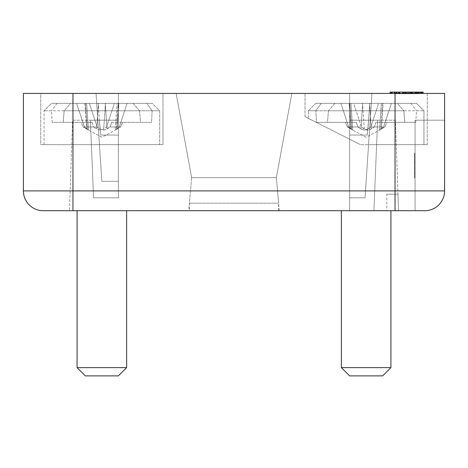<?xml version="1.0" encoding="UTF-8"?>
<svg xmlns="http://www.w3.org/2000/svg" width="468" height="468" viewBox="0 0 468 468"><rect width="100%" height="100%" fill="white"/><g stroke="black" fill="none" stroke-linecap="round" stroke-linejoin="round"><path stroke-width="0.35" stroke-dasharray="2.34 1.75" d="M373.885 210.711L349.625 210.711L349.625 120.194L349.625 135.059L367.275 135.059L349.625 135.059L367.275 135.059L368.579 120.194L367.275 135.059L349.625 135.059L349.625 120.194L368.579 120.194L367.275 135.059L349.625 135.059L349.625 120.194L349.625 210.711L373.885 210.711L349.625 210.711L349.625 120.194L349.625 210.711L373.885 210.711L377.623 120.194L349.625 120.194L349.625 210.711L349.625 93.436L349.625 135.059L367.275 135.059L368.579 120.194L367.275 135.059L349.625 135.059L367.275 135.059L368.579 120.194L349.625 120.194L377.623 120.194L373.885 210.711L377.623 120.194L349.625 120.194L377.623 120.194L373.885 210.711L349.625 210.711L373.885 210.711L377.623 120.194L349.625 120.194L377.623 120.194L373.885 210.711M72.955 93.436L23.4 93.436L23.4 190.891L72.955 190.891L72.955 93.436L395.875 93.436L395.045 93.436L395.045 92.114L403.305 92.114L394.629 92.114L395.045 92.114L395.045 190.891L72.955 190.891L72.955 210.711L69.445 210.711L386.79 210.711L386.79 194.191L397.975 194.191L395.396 120.194L398.555 210.711L72.955 210.711L386.79 210.711M96.238 144.641L159.67 144.641L96.238 144.641M40.745 144.641L162.975 144.641L40.745 144.641L40.745 93.436L162.975 93.436L40.745 93.436L162.975 93.436L40.745 93.436L40.745 144.641L162.975 144.641L162.975 93.436L162.975 144.641L40.745 144.641M99.421 120.194L100.725 135.059L99.421 120.194L118.375 120.194L118.375 135.059L118.375 120.194L99.421 120.194L118.375 120.194L99.421 120.194L118.375 120.194L118.375 197.824L118.375 120.194L90.377 120.194L93.582 197.824L90.377 120.194L93.582 197.824L90.377 120.194L118.375 120.194L90.377 120.194L118.375 120.194L118.375 197.824L93.582 197.824L118.375 197.824L93.582 197.824L118.375 197.824L118.375 93.436L96.057 93.436L101.86 181.309L96.057 93.436L349.625 93.436L349.625 197.824L349.625 93.436L349.625 197.824L365.052 197.824L371.943 93.436L365.052 197.824L371.943 93.436L349.625 93.436L349.625 197.824L365.052 197.824L349.625 197.824L365.052 197.824L371.943 93.436L349.625 93.436L371.943 93.436L365.052 197.824L349.625 197.824L349.625 93.436L371.943 93.436L349.625 93.436L371.943 93.436L365.052 197.824L349.625 197.824L349.625 93.436L118.375 93.436L118.375 135.059L118.375 120.194L90.377 120.194L118.375 120.194L99.421 120.194L100.725 135.059L118.375 135.059L100.725 135.059L118.375 135.059L100.725 135.059L118.375 135.059L100.725 135.059L99.421 120.194L72.604 120.194L69.445 210.711L72.604 120.194L99.421 120.194L100.725 135.059L118.375 135.059L100.725 135.059L99.421 120.194M415.069 168.41L415.069 153.229L415.069 172.446L415.069 153.229L415.069 165.309L414.578 165.309L414.578 153.229L414.578 178.004L414.578 153.229L414.578 170.884L414.578 165.309L415.069 165.309L415.069 168.094L414.578 168.094L415.069 168.41L414.578 168.41M415.069 159.097L415.069 178.004L415.069 153.229L415.069 178.004L415.069 153.229L415.069 169.024L414.578 169.03L414.578 153.229L414.578 178.004L414.578 153.229L414.578 178.004L414.578 169.024L415.069 169.024L415.069 169.942L414.578 169.931L414.578 178.004L414.578 153.229L414.578 178.004L414.578 153.229L414.578 178.004L414.578 156.318L414.578 174.921L414.578 169.334L414.578 169.948L415.069 169.942L415.069 169.334L415.069 173.657L414.578 173.663L415.069 173.669L415.069 175.541L414.578 175.541L415.069 175.518L415.069 172.136L414.578 172.142L415.069 172.136L415.069 173.061L414.578 173.061L415.069 173.061L415.069 172.119L414.578 172.119L415.069 172.119L415.069 174.587L414.578 174.593L415.069 174.909L414.578 174.909L415.069 174.909L415.069 173.991L414.578 173.991L415.069 173.985L415.069 170.884L414.578 170.884L415.069 170.884L415.069 159.126L414.578 159.12L414.578 158.178L414.578 168.691L414.578 153.229L414.578 159.126L415.069 159.126L415.069 156.944L414.578 156.944L415.069 156.634L414.578 156.634L415.069 156.634L415.069 158.178L414.578 158.184L415.069 158.172L415.069 178.004L414.578 178.004L415.069 178.004L415.069 158.184L415.069 160.664L414.578 160.67L415.069 160.67L415.069 153.229L414.578 153.229L415.069 153.229L414.578 153.229L415.069 153.229L415.069 163.139L415.069 160.056L414.578 160.044L415.069 160.056L415.069 161.589L414.578 161.589L415.069 161.589L414.578 161.589L415.069 161.589L415.069 160.372L414.578 160.372L415.069 160.384L415.069 159.097L414.578 159.097M118.375 181.309L118.375 93.436L118.375 181.309L101.86 181.309L118.375 181.309L118.375 93.436L118.375 181.309L118.375 93.436L118.375 181.309L101.86 181.309L118.375 181.309L101.86 181.309L96.057 93.436L101.86 181.309L96.057 93.436L101.86 181.309L118.375 181.309M395.396 120.194L368.579 120.194L367.275 135.059L368.579 120.194L395.396 120.194M371.762 144.641L427.255 144.641L371.762 144.641M386.913 122.341L415.8 122.341L404.791 122.341L403.831 110.776L397.35 103.346L315.76 103.346L397.35 103.346L403.831 110.776L308.33 110.776L315.841 110.776L316.479 122.341L356.382 122.341L316.479 122.341L345.366 122.341L347.426 126.968L357.798 126.968L356.382 122.341L345.366 122.341L347.426 126.968L357.798 126.968L356.382 122.341L327.495 122.341L328.448 110.776L334.936 103.346L416.52 103.346L334.936 103.346L362.753 103.346L334.936 103.346L328.448 110.776L423.955 110.776L416.444 110.776L415.8 122.341L404.791 122.341L403.831 110.776L308.33 110.776L315.841 110.776L316.479 122.341L327.495 122.341L328.448 110.776L423.955 110.776L416.444 110.776L415.8 122.341L386.913 122.341L384.86 126.968L379.525 130.092L383.614 126.968L391.394 103.346L362.753 103.346L360.974 129.045L357.798 126.968L361.729 129.455L364.601 130.098L367.965 129.086L364.601 130.098L360.974 129.045L362.753 103.346L369.743 103.346L367.965 129.086L370.855 126.968L367.965 129.086L369.743 103.346L378.635 103.346L370.855 126.968L378.635 103.346L391.394 103.346L382.502 103.346L391.394 103.346L383.614 126.968L370.855 126.968L383.614 126.968L379.525 130.092L384.86 126.968L374.482 126.968L371.305 129.045L369.533 103.346L340.891 103.346L348.666 126.968L352.661 130.069L347.426 126.968L352.761 130.092L348.666 126.968L361.425 126.968L353.65 103.346L340.891 103.346L349.777 103.346L351.556 129.086L349.777 103.346L350.918 103.346L340.891 103.346L348.666 126.968L361.425 126.968L353.65 103.346L369.533 103.346L371.305 129.045L367.93 130.092L364.63 129.291L361.425 126.968L365.771 129.8L367.678 130.098L369.673 129.788L374.482 126.968L375.903 122.341L404.791 122.341L375.903 122.341L386.913 122.341L384.86 126.968L374.482 126.968L375.903 122.341L386.913 122.341M427.255 144.641L427.255 93.436L305.025 93.436L427.255 93.436L305.025 93.436L427.255 93.436L427.255 144.641L360.459 144.641L427.255 144.641M305.025 116.702L305.025 93.436L305.025 116.702L360.459 144.641L305.025 116.702M424.78 210.711L415.069 210.711L415.069 120.194L444.6 120.194L444.6 190.891A19.82 19.82 0 0 1 424.78 210.711L415.069 210.711L415.069 120.194L444.6 120.194L444.6 190.891A19.82 19.82 0 0 1 424.78 210.711A19.82 19.82 0 0 0 444.6 190.891L395.045 190.891L395.045 210.711M444.6 190.891L444.6 93.436L395.045 93.436M415.069 153.867L414.578 153.867L415.069 153.861M279.256 210.711L276.366 177.676L291.839 93.436L176.161 93.436L191.634 177.676L276.366 177.676L191.634 177.676L276.366 177.676L191.634 177.676L188.744 210.711L279.256 210.711L188.744 210.711M93.582 197.824L90.377 120.194L93.582 197.824L118.375 197.824L93.582 197.824M415.069 160.349L414.578 160.349M415.069 157.886L414.578 157.886M415.069 164.069L414.578 164.069M415.069 164.988L414.578 164.988L414.578 162.203L414.578 164.988L415.069 164.988L415.069 162.203L415.069 164.988L414.578 164.988L415.069 164.988M118.375 93.436L96.057 93.436L118.375 93.436M415.069 154.768L414.578 154.768L415.069 154.762M415.069 162.817L414.578 162.817M415.069 170.884L414.578 170.884L415.069 170.884L415.069 166.842L414.578 166.854L415.069 166.842L415.069 153.229L414.578 153.229L415.069 153.229L414.578 153.229L415.069 153.229L414.578 153.229L415.069 153.229L414.578 153.229L415.069 153.229L415.069 154.785L414.578 154.779L415.069 154.785L415.069 156.324L414.578 156.324L415.069 156.318L415.069 174.897L414.578 174.897L415.069 174.897L415.069 156.318L414.578 156.318L415.069 156.324L415.069 157.874L414.578 157.862L415.069 157.868L415.069 177.682L414.578 177.7L415.069 177.705L415.069 176.775L414.578 176.775L415.069 176.775L415.069 178.004L414.578 178.004L415.069 178.004L414.578 178.004L415.069 178.004L414.578 178.004L415.069 178.004L415.069 172.446L414.578 172.446L415.069 172.446L415.069 169.948L415.069 174.915L415.069 170.867L415.069 172.13L415.069 170.89L414.578 170.89M415.069 169.346L414.578 169.346M415.069 167.486L414.578 167.486L415.069 167.48L415.069 165.619L414.578 165.619L415.069 165.619L415.069 153.229L415.069 162.823L415.069 156.335L414.578 156.341L415.069 156.335L415.069 153.229L415.069 167.48M415.069 163.771L415.069 173.874L415.069 163.771L414.578 163.771L414.578 173.874L414.578 163.771L415.069 163.771L414.578 163.771M278.6 210.711L278.6 203.165L189.4 203.165L278.6 203.165L276.366 177.676L291.839 93.436L176.161 93.436L191.634 177.676L189.4 203.165L189.4 210.711L278.6 210.711L189.4 210.711M176.161 93.436L291.839 93.436L176.161 93.436M104.27 210.711L77.08 210.711L104.27 210.711M368.55 210.711L341.365 210.711L368.55 210.711M386.79 194.191L397.975 194.191L398.555 210.711M402.48 93.436L423.125 93.436L390.09 93.436L402.48 93.436L402.48 92.114L423.125 92.114L402.48 92.114M415.069 160.027L414.578 160.027M415.069 157.845L414.578 157.845M349.116 103.346L350.918 103.346L349.116 103.346L350.889 129.045L349.116 103.346L321.3 103.346L315.841 110.776L321.3 103.346L315.76 103.346L308.33 110.776L315.76 103.346L349.116 103.346M423.125 93.436L423.125 92.114L423.125 93.436L423.125 92.114L423.125 93.436L423.125 92.114L390.09 92.114L423.125 92.114L390.09 92.114L400.017 92.114L390.09 92.114L390.09 93.436M422.727 93.436L422.727 92.114M415.069 173.874L414.578 173.874M415.069 173.646L415.069 178.004L415.069 173.646L414.578 173.646L415.069 173.657M415.069 178.004L415.069 153.229L415.069 178.004L415.069 157.874L415.069 178.004L414.578 178.004L415.069 178.004M415.069 163.449L414.578 163.449M415.069 161.32L414.578 161.32M415.069 159.43L414.578 159.43M415.069 157.248L414.578 157.248M415.069 155.119L414.578 155.119M415.069 153.229L414.578 153.229L415.069 153.229M415.069 156.335L414.578 156.335L415.069 156.335M415.069 162.829L414.578 162.829L415.069 162.823M415.069 167.456L414.578 167.456M415.069 169.299L414.578 169.299M415.069 172.125L414.578 172.125L415.069 172.142M415.069 175.523L414.578 175.523M415.069 176.764L414.578 176.758M415.069 177.694L414.578 177.682M415.069 173.037L414.578 173.037L415.069 173.055L415.069 166.245L415.069 174.921L414.578 174.915L415.069 174.909L414.578 174.593L415.069 174.599L415.069 173.979L414.578 173.967L415.069 173.973L415.069 173.049L414.578 173.049M415.069 172.078L414.578 172.078M415.069 170.896L414.578 170.896M415.069 162.203L414.578 162.203L415.069 162.203M415.069 157.874L414.578 157.874L415.069 157.874M415.069 173.979L414.578 173.979M415.069 174.599L414.578 174.599L415.069 174.587M415.069 174.921L414.578 174.921L415.069 174.921M415.069 166.245L414.578 166.245L415.069 166.245M415.069 166.549L414.578 166.549M415.069 167.164L414.578 167.164M415.069 168.082L414.578 168.082M415.069 169.65L414.578 169.65M415.069 171.499L414.578 171.499M415.069 171.516L414.578 171.516M415.069 163.145L414.578 163.145L415.069 163.145M415.069 162.209L414.578 162.209M415.069 161.279L414.578 161.279M415.069 159.734L414.578 159.734M415.069 155.399L414.578 155.399M415.069 155.704L414.578 155.704M415.069 161.893L414.578 161.893M415.069 163.753L414.578 163.753M415.069 164.689L414.578 164.683M415.069 169.632L414.578 169.632M415.069 171.469L414.578 171.469M415.069 173.452L414.578 173.452M415.069 168.673L414.578 168.673L415.069 168.691M415.069 166.585L414.578 166.585M415.069 162.519L414.578 162.519M415.069 154.153L414.578 154.153L415.069 154.153M415.069 153.533L414.578 153.533L415.069 153.533M415.069 158.196L414.578 158.196L415.069 158.178M415.069 163.139L414.578 163.139L415.069 163.139M415.069 160.664L414.578 160.664M415.069 157.564L414.578 157.564L415.069 157.564M415.069 156.944L414.578 156.944L415.069 156.944M415.069 156.634L414.578 156.634L415.069 156.634M415.069 158.149L414.578 158.149M415.069 159.126L414.578 159.126M415.069 160.594L414.578 160.594M415.069 162.571L414.578 162.571M415.069 166.596L414.578 166.596M415.069 170.592L414.578 170.592M415.069 173.066L414.578 173.066M415.069 173.692L414.578 173.692M415.069 174.295L414.578 174.295M415.069 174.617L414.578 174.617M415.069 174.283L414.578 174.283M415.069 172.75L414.578 172.75M415.069 171.423L414.578 171.423M415.069 169.334L414.578 169.334M415.069 169.948L414.578 169.948M415.069 172.446L414.578 172.446M415.069 174.938L414.578 174.938M415.069 176.103L414.578 176.103M415.069 177.109L414.578 177.109M415.069 177.044L414.578 177.044M415.069 176.454L414.578 176.454M415.069 174.886L414.578 174.886M77.08 367.626L85.34 375.886L118.375 375.886L85.34 375.886L118.375 375.886L126.635 367.626L77.08 367.626L126.635 367.626L77.08 367.626L77.08 210.711M151.521 122.341L140.505 122.341L139.552 110.776L44.045 110.776L51.556 110.776L52.2 122.341L81.087 122.341L83.14 126.968L93.518 126.968L92.097 122.341L52.2 122.341L92.097 122.341L81.087 122.341L83.14 126.968L93.518 126.968L92.097 122.341L63.209 122.341L64.169 110.776L70.65 103.346L152.24 103.346L70.65 103.346L98.467 103.346L70.65 103.346L64.169 110.776L159.67 110.776L152.159 110.776L151.521 122.341L140.505 122.341L139.552 110.776L133.064 103.346L51.48 103.346L133.064 103.346L105.247 103.346L133.064 103.346L139.552 110.776L44.045 110.776L51.556 110.776L52.2 122.341L63.209 122.341L64.169 110.776L159.67 110.776L152.159 110.776L151.521 122.341L122.634 122.341L120.574 126.968L115.239 130.092L119.334 126.968L106.575 126.968L103.024 129.478L100.322 130.098L97.449 129.455L93.518 126.968L97.449 129.455L100.322 130.098L103.024 129.478L106.575 126.968L114.35 103.346L98.467 103.346L96.695 129.045L98.467 103.346L105.464 103.346L103.685 129.086L105.464 103.346L114.35 103.346L106.575 126.968L119.334 126.968L127.109 103.346L114.35 103.346L127.109 103.346L118.223 103.346L127.109 103.346L119.334 126.968L115.239 130.092L120.574 126.968L110.202 126.968L107.026 129.045L105.247 103.346L76.606 103.346L85.498 103.346L87.27 129.086L88.475 130.092L83.14 126.968L88.481 130.086L84.386 126.968L87.27 129.086L85.498 103.346L86.633 103.346L76.606 103.346L84.386 126.968L97.145 126.968L89.365 103.346L76.606 103.346L84.386 126.968L97.145 126.968L89.365 103.346L105.247 103.346L107.026 129.045L104.165 130.051L101.486 129.8L97.145 126.968L101.486 129.8L103.393 130.098L105.394 129.788L110.202 126.968L111.618 122.341L151.521 122.341M146.7 103.346L152.24 103.346L159.67 110.776L159.67 144.641L159.67 110.776L152.24 103.346L146.7 103.346L152.159 110.776L146.7 103.346L117.082 103.346L118.223 103.346L116.444 129.086L118.223 103.346L117.082 103.346L115.239 130.086L117.082 103.346L118.884 103.346L117.111 129.045L118.884 103.346L146.7 103.346M57.014 103.346L51.556 110.776L57.014 103.346L51.48 103.346L44.045 110.776L51.48 103.346L86.633 103.346L84.831 103.346L86.609 129.045L84.831 103.346L57.014 103.346M111.618 122.341L122.634 122.341L120.574 126.968L110.202 126.968L111.618 122.341M410.986 103.346L416.444 110.776L410.986 103.346L381.367 103.346L382.502 103.346L380.73 129.086L382.502 103.346L381.367 103.346L379.519 130.086L381.367 103.346L383.169 103.346L381.391 129.045L383.169 103.346L416.52 103.346L423.955 110.776L423.955 144.641L423.955 110.776L416.52 103.346L410.986 103.346M341.365 367.626L349.625 375.886L382.66 375.886L349.625 375.886L382.66 375.886L390.92 367.626L341.365 367.626L390.92 367.626L341.365 367.626L341.365 210.711M394.629 92.114L406.195 92.114L394.635 92.114L394.635 93.436L394.629 92.114L394.635 93.764L406.195 93.764L394.635 93.764L394.635 92.114M422.698 93.436L422.698 92.114M421.849 93.436L421.849 92.114M421.06 93.436L421.06 92.114M418.971 93.436L418.971 92.114M417.052 93.436L417.052 92.114M414.414 93.436L414.414 92.114M410.688 93.436L410.688 92.114M407.897 93.436L407.897 92.114M405.364 93.436L405.364 92.114M398.765 93.436L398.765 92.114M396.285 93.436L396.285 92.114M394.22 93.436L394.22 92.114M392.166 93.436L392.166 92.114L392.155 93.436M391.33 93.436L391.33 92.114M390.499 93.436L390.499 92.114M400.005 93.436L400.005 92.114M397.958 93.436L397.958 92.114L397.952 93.436M396.694 93.436L396.694 92.114M395.875 93.436L395.875 92.114L395.875 93.436M396.653 93.436L396.653 92.114M399.912 93.436L399.912 92.114M402.55 93.436L402.55 92.114M413.244 93.436L413.244 92.114M415.309 93.436L415.309 92.114M416.543 93.436L416.543 92.114M417.374 93.436L417.374 92.114M418.181 93.436L418.181 92.114M418.608 93.436L418.608 92.114L418.591 93.764L409.909 93.764L418.591 93.764M418.567 93.436L418.567 92.114M418.164 93.436L418.164 92.114M417.333 93.436L417.333 92.114M416.116 93.436L416.116 92.114M414.35 93.436L414.35 92.114M399.157 93.436L399.157 92.114M396.297 93.436L396.297 92.114M390.879 93.436L390.879 92.114M394.208 93.436L394.208 92.114M401.257 93.436L401.251 93.764M421.487 93.436L421.487 92.114M419.802 93.436L419.802 92.114M417.304 93.436L417.304 92.114M409.909 93.764L409.909 92.114L409.915 93.764M406.195 93.764L406.189 92.114L406.195 93.764M412.331 93.764L412.331 92.114M413.642 93.764L413.654 93.436M411.12 93.764L411.12 92.114M410.325 93.764L410.325 92.114M419 93.764L419 92.114L419 93.764M417.684 93.764L417.684 92.114M416.532 93.764L416.532 92.114M415.286 93.764L415.286 92.114M402.884 93.764L402.884 92.114M404.545 93.764L404.545 92.114M405.803 93.764L405.803 92.114M395.027 93.764L395.027 92.114M396.256 93.764L396.256 92.114M397.946 93.764L397.946 92.114M399.602 93.764L399.602 92.114M415.251 93.436L415.251 92.114M411.553 93.436L411.553 92.114M409.067 93.436L409.067 92.114M408.26 93.436L408.26 92.114M406.651 93.436L406.651 92.114M404.141 93.436L404.141 92.114L417.614 92.114L404.147 92.114L404.147 93.764L417.614 93.764L404.147 93.764L404.147 92.114M417.614 93.764L417.614 92.114M400.017 93.436L400.017 92.114L400.017 93.436M415.069 161.507L414.578 161.507M364.315 129.086L362.536 103.346L364.315 129.086M100.035 129.086L98.257 103.346L100.035 129.086M352.761 130.086L350.918 103.346L352.761 130.086M101.86 137.241L88.247 130.005L101.86 137.241L115.473 130.005L101.86 137.241M88.481 130.086L86.633 103.346L88.481 130.086M366.14 137.241L352.527 130.005L366.14 137.241L379.753 130.005L366.14 137.241M390.92 367.626L390.92 210.711M44.045 144.641L44.045 110.776L44.045 144.641M308.33 118.369L308.33 110.776L308.33 118.369M126.635 367.626L126.635 210.711"/><path stroke-width="0.7" d="M43.22 210.711L72.955 210.711L43.22 210.711A19.82 19.82 0 0 1 23.4 190.891A19.82 19.82 0 0 0 43.22 210.711M72.955 93.436L444.6 93.436L444.6 190.891A19.82 19.82 0 0 1 424.78 210.711L72.955 210.711L72.955 190.891L23.4 190.891L23.4 93.436L72.955 93.436L72.955 190.891L395.045 190.891L395.045 210.711M424.78 210.711A19.82 19.82 0 0 0 444.6 190.891A19.82 19.82 0 0 1 424.78 210.711L398.555 210.711M126.635 367.626L118.375 375.886L85.34 375.886L77.08 367.626L126.635 367.626L126.635 210.711M390.92 367.626L382.66 375.886L349.625 375.886L341.365 367.626L390.92 367.626L390.92 210.711M423.125 93.436L423.125 92.114L390.09 92.114L390.09 93.436M390.499 93.436L390.499 92.114M391.33 93.436L391.33 92.114M392.137 93.436L392.137 92.114M394.231 93.436L394.231 92.114M396.718 93.436L396.718 92.114M399.198 93.436L399.198 92.114M403.305 93.436L403.305 92.114L403.305 93.436M405.364 93.436L405.364 92.114M407.92 93.436L407.92 92.114M410.711 93.436L410.711 92.114M411.565 93.436L411.565 92.114M412.384 93.436L412.384 92.114M415.713 93.436L415.713 92.114M419.035 93.436L419.035 92.114M420.592 93.436L420.592 92.114M421.931 93.436L421.931 92.114M422.721 93.436L422.721 92.114M395.045 93.436L395.045 190.891L444.6 190.891M77.08 367.626L77.08 210.711M341.365 367.626L341.365 210.711"/></g></svg>
